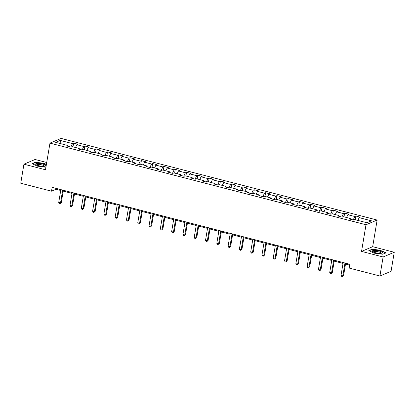 <?xml version="1.0" encoding="UTF-8"?>
<svg xmlns="http://www.w3.org/2000/svg" width="415" height="415" viewBox="0 0 415 415"><rect width="100%" height="100%" fill="white"/><g stroke="black" fill="none" stroke-linecap="round" stroke-linejoin="round"><path stroke-width="0.62" d="M46.724 162.493L35.073 159.485L23.935 164.2L20.75 183.233L51.512 191.18L56.03 189.266L60.72 190.48M377.136 220.043L61.098 138.413L49.966 143.128L366.004 224.759L377.136 220.043L372.68 246.692L361.543 251.402L383.112 256.978L394.25 252.263L372.68 246.692M394.25 252.263L391.065 271.296L379.927 276.006L383.112 256.978M68.159 146.339L67.941 145.53L66.841 145.997L71.183 147.118L72.283 146.656L79.234 148.451L78.134 148.912L82.476 150.038L83.576 149.571L90.522 151.366L89.427 151.833L93.769 152.953L94.869 152.487L101.815 154.281L100.721 154.748L105.062 155.869L106.162 155.407L113.108 157.202L112.008 157.664L116.356 158.784L117.45 158.323L124.401 160.117L123.302 160.579L127.644 161.705L128.743 161.238L135.695 163.033L134.595 163.5L138.937 164.62L140.037 164.153L146.988 165.948L145.888 166.415L150.23 167.536L151.33 167.074L158.276 168.869L157.181 169.33L161.523 170.456L162.623 169.989L169.569 171.784L168.469 172.251L172.816 173.371L173.911 172.905L180.862 174.699L179.762 175.166L184.104 176.287L185.204 175.82L192.155 177.615L191.056 178.082L195.398 179.202L196.497 178.741L203.449 180.535L202.349 180.997L206.691 182.123L207.791 181.656L214.737 183.451L213.642 183.918L217.984 185.038L219.084 184.571L226.03 186.366L224.93 186.833L229.277 187.954L230.372 187.492L237.323 189.287L236.223 189.748L240.565 190.869L241.665 190.407L248.616 192.202L247.516 192.664L251.858 193.789L252.958 193.323L259.909 195.117L258.81 195.584L263.151 196.705L264.251 196.238L271.197 198.033L270.103 198.5L274.445 199.62L275.544 199.159L282.49 200.953L281.396 201.415L285.738 202.541L286.838 202.074L293.784 203.869L292.684 204.336L297.031 205.456L298.126 204.989L305.077 206.784L303.977 207.251L308.319 208.372L309.419 207.905L316.37 209.7L315.27 210.166L319.612 211.287L320.712 210.825L327.663 212.62L326.564 213.082L330.905 214.207L332.005 213.741L338.951 215.535L337.857 216.002L342.199 217.123L343.298 216.656L350.244 218.451L349.145 218.918L353.492 220.038L354.586 219.571L366.896 222.751L371.467 220.816L359.162 217.636L360.262 217.169L355.92 216.049L355.297 219.758M67.941 145.53L55.636 142.355L60.211 140.415L72.516 143.595L73.611 143.128L72.993 146.837M355.92 216.049L354.82 216.516L347.869 214.721L348.968 214.254L344.626 213.134L343.527 213.601L336.581 211.806L337.675 211.339L333.333 210.218L332.233 210.68L325.287 208.885L326.387 208.423L322.04 207.298L320.945 207.765L313.994 205.97L315.094 205.503L310.752 204.382L309.652 204.849L302.701 203.054L303.801 202.587L299.459 201.467L298.359 201.929L291.408 200.134L292.508 199.672L288.166 198.552L287.066 199.013L280.12 197.218L281.214 196.757L276.872 195.631L275.773 196.098L268.827 194.303L269.926 193.836L265.579 192.716L264.485 193.183L257.533 191.388L258.633 190.921L254.286 189.8L253.192 190.262L246.24 188.467L247.34 188.005L242.998 186.88L241.898 187.347L234.947 185.552L236.047 185.085L231.705 183.964L230.605 184.431L223.659 182.636L224.754 182.169L220.412 181.049L219.312 181.516L212.366 179.721L213.46 179.254L209.119 178.134L208.019 178.595L201.073 176.8L202.172 176.339L197.825 175.213L196.731 175.68L189.78 173.885L190.879 173.418L186.537 172.298L185.438 172.765L178.486 170.97L179.586 170.503L175.244 169.382L174.144 169.844L167.193 168.049L168.293 167.587L163.951 166.467L162.851 166.929L155.905 165.134L157 164.672L152.658 163.546L151.558 164.013L144.612 162.218L145.712 161.751L141.365 160.631L140.27 161.098L133.319 159.303L134.419 158.836L130.077 157.716L128.977 158.177L122.026 156.382L123.125 155.921L118.783 154.795L117.684 155.262L110.732 153.467L111.832 153L107.49 151.88L106.39 152.347L99.444 150.552L100.539 150.085L96.197 148.964L95.097 149.431L88.151 147.636L89.251 147.169L84.904 146.049L83.809 146.511L76.858 144.716L77.958 144.254L73.611 143.128M379.927 276.006L349.165 268.064L349.804 264.256L52.15 187.373L51.512 191.18M79.452 149.255L79.234 148.451M76.858 144.716L75.52 147.491M83.809 146.511L82.149 149.95M90.745 152.17L90.522 151.366M88.151 147.636L86.813 150.406M95.097 149.431L93.442 152.87M102.038 155.091L101.815 154.281M99.444 150.552L98.106 153.322M106.39 152.347L104.736 155.786M113.331 158.006L113.108 157.202M110.732 153.467L109.399 156.242M117.684 155.262L116.024 158.701M124.619 160.921L124.401 160.117M122.026 156.382L120.692 159.158M128.977 158.177L127.317 161.617M135.913 163.837L135.695 163.033M133.319 159.303L131.98 162.073M140.27 161.098L138.61 164.537M147.206 166.757L146.988 165.948M144.612 162.218L143.274 164.994M151.558 164.013L149.903 167.453M158.499 169.673L158.276 168.869M155.905 165.134L154.567 167.909M162.851 166.929L161.196 170.368M169.792 172.588L169.569 171.784M167.193 168.049L165.86 170.824M174.144 169.844L172.484 173.283M181.08 175.509L180.862 174.699M178.486 170.97L177.153 173.74M185.438 172.765L183.778 176.204M192.373 178.424L192.155 177.615M189.78 173.885L188.441 176.66M196.731 175.68L195.071 179.119M203.666 181.339L203.449 180.535M201.073 176.8L199.734 179.576M208.019 178.595L206.364 182.035M214.96 184.255L214.737 183.451M212.366 179.721L211.028 182.491M219.312 181.516L217.657 184.955M226.253 187.175L226.03 186.366M223.659 182.636L222.321 185.406M230.605 184.431L228.95 187.871M237.546 190.091L237.323 189.287M234.947 185.552L233.614 188.327M241.898 187.347L240.238 190.786M248.834 193.006L248.616 192.202M246.24 188.467L244.902 191.242M253.192 190.262L251.532 193.701M260.127 195.922L259.909 195.117M257.533 191.388L256.195 194.158M264.485 193.183L262.825 196.622M271.42 198.842L271.197 198.033M268.827 194.303L267.488 197.078M275.773 196.098L274.118 199.537M282.714 201.757L282.49 200.953M280.12 197.218L278.781 199.994M287.066 199.013L285.411 202.453M294.007 204.673L293.784 203.869M291.408 200.134L290.075 202.909M298.359 201.929L296.699 205.368M305.295 207.588L305.077 206.784M302.701 203.054L301.368 205.824M309.652 204.849L307.992 208.288M316.588 210.509L316.37 209.7M313.994 205.97L312.656 208.745M320.945 207.765L319.285 211.204M327.881 213.424L327.663 212.62M325.287 208.885L323.949 211.66M332.233 210.68L330.579 214.119M339.174 216.34L338.951 215.535M336.581 211.806L335.242 214.576M343.527 213.601L341.872 217.04M350.468 219.26L350.244 218.451M347.869 214.721L346.535 217.491M354.82 216.516L353.16 219.955M359.162 217.636L357.829 220.412M23.935 164.2L45.505 169.771L49.966 143.128M361.543 251.402L366.004 224.759M63.199 191.118L72.013 193.395M74.493 194.038L83.306 196.311M85.786 196.954L94.594 199.231M97.074 199.869L105.887 202.147M108.367 202.785L117.18 205.062M119.66 205.705L128.474 207.977M130.953 208.621L139.767 210.898M142.246 211.536L151.055 213.813M153.534 214.451L162.348 216.729M164.828 217.372L173.641 219.649M176.121 220.287L184.934 222.565M187.414 223.203L196.228 225.48M198.707 226.123L207.516 228.395M209.995 229.038L218.809 231.316M221.288 231.954L230.102 234.231M232.582 234.869L241.395 237.147M243.875 237.79L252.688 240.062M255.168 240.705L263.982 242.983M266.461 243.621L275.269 245.898M277.749 246.536L286.563 248.813M289.042 249.457L297.856 251.734M300.336 252.372L309.149 254.649M311.629 255.287L320.442 257.565M322.922 258.208L331.73 260.48M334.21 261.123L343.023 263.401M345.503 264.039L349.658 265.112M60.211 140.415L61.13 143.772M72.516 143.595L70.856 147.035M56.17 188.41L56.03 189.266M344.626 213.134L344.004 216.843M333.333 210.218L332.716 213.922M322.04 207.298L321.423 211.007M310.752 204.382L310.13 208.091M299.459 201.467L298.836 205.171M288.166 198.552L287.543 202.255M276.872 195.631L276.255 199.34M265.579 192.716L264.962 196.425M254.286 189.8L253.669 193.504M242.998 186.88L242.376 190.589M231.705 183.964L231.082 187.673M220.412 181.049L219.789 184.758M209.119 178.134L208.501 181.837M197.825 175.213L197.208 178.922M186.537 172.298L185.915 176.007M175.244 169.382L174.622 173.086M163.951 166.467L163.328 170.171M152.658 163.546L152.04 167.255M141.365 160.631L140.747 164.34M130.077 157.716L129.454 161.419M118.783 154.795L118.161 158.504M107.49 151.88L106.868 155.589M96.197 148.964L95.58 152.673M84.904 146.049L84.287 149.753M380.814 250.302L372.156 249.208L368.8 250.624L374.107 253.14L382.77 254.234L386.126 252.813L380.778 250.541M46.402 164.423L44.078 163.318L35.415 162.229L32.059 163.645L37.371 166.161L45.93 167.24M372.099 249.519L372.156 249.208M35.363 162.54L35.415 162.229M344.979 263.011L342.832 275.835L341.021 275.368L343.169 262.539M345.648 263.183L343.584 275.519L342.349 276.587L341.623 276.4L341.021 275.368M343.584 275.519L342.349 276.587M374.34 250.406A5.162 1.214 9.5 0 0 372.732 251.604A5.162 1.214 9.5 0 0 380.534 253.337A5.162 1.214 9.5 0 0 381.976 253.15A5.162 1.214 9.5 0 0 380.7 251.443A5.162 1.214 9.5 0 0 374.34 250.406M381.141 253.3A3.906 0.918 9.5 0 0 381.178 253.212A3.906 0.918 9.5 0 0 379.097 252.019A3.906 0.918 9.5 0 0 374.978 251.454A3.906 0.918 9.5 0 0 373.464 251.921A3.906 0.918 9.5 0 0 373.469 252.019M369.122 250.779L372.291 249.436L380.685 250.499L385.831 252.932L382.76 254.234M38.74 165.72A5.162 1.214 9.5 0 0 45.235 166.171A5.162 1.214 9.5 0 0 42.652 164.065A5.162 1.214 9.5 0 0 37.096 163.453A5.162 1.214 9.5 0 0 35.991 164.62A5.162 1.214 9.5 0 0 38.74 165.72M44.4 166.322A3.906 0.918 9.5 0 0 44.436 166.233A3.906 0.918 9.5 0 0 42.06 164.957A3.906 0.918 9.5 0 0 36.727 164.942A3.906 0.918 9.5 0 0 36.733 165.04M32.386 163.8L35.555 162.457L43.949 163.515L46.361 164.662M333.686 260.091L331.538 272.92L329.728 272.453L331.876 259.624M334.355 260.267L332.291 272.598L331.056 273.672L330.335 273.485L329.728 272.453M332.291 272.598L331.056 273.672M322.393 257.175L320.245 270.004L318.435 269.532L320.582 256.709M323.062 257.347L320.997 269.683L319.763 270.756L319.042 270.57L318.435 269.532M320.997 269.683L319.763 270.756M311.1 254.26L308.957 267.084L307.147 266.617L309.289 253.793M311.769 254.431L309.709 266.767L308.47 267.841L307.748 267.654L307.147 266.617M309.709 266.767L308.47 267.841M299.806 251.345L297.664 264.168L295.854 263.701L298.001 250.873M300.481 251.516L298.416 263.852L297.182 264.92L296.455 264.734L295.854 263.701M298.416 263.852L297.182 264.92M288.518 248.424L286.371 261.253L284.56 260.786L286.708 247.957M289.188 248.601L287.123 260.931L285.888 262.005L285.162 261.818L284.56 260.786M287.123 260.931L285.888 262.005M277.225 245.509L275.078 258.332L273.267 257.865L275.415 245.042M277.894 245.68L275.83 258.016L274.595 259.09L273.869 258.903L273.267 257.865M275.83 258.016L274.595 259.09M265.932 242.593L263.784 255.417L261.974 254.95L264.122 242.127M266.601 242.765L264.537 255.101L263.302 256.169L262.581 255.982L261.974 254.95M264.537 255.101L263.302 256.169M254.639 239.673L252.491 252.502L250.686 252.035L252.828 239.206M255.308 239.849L253.243 252.18L252.009 253.254L251.288 253.067L250.686 252.035M253.243 252.18L252.009 253.254M243.346 236.758L241.203 249.586L239.393 249.119L241.54 236.291M244.02 236.934L241.955 249.265L240.721 250.338L239.995 250.152L239.393 249.119M241.955 249.265L240.721 250.338M232.058 233.842L229.91 246.666L228.1 246.199L230.247 233.375M232.727 234.013L230.662 246.349L229.428 247.423L228.701 247.236L228.1 246.199M230.662 246.349L229.428 247.423M220.764 230.927L218.617 243.75L216.806 243.283L218.954 230.46M221.434 231.098L219.369 243.434L218.134 244.502L217.408 244.316L216.806 243.283M219.369 243.434L218.134 244.502M209.471 228.006L207.324 240.835L205.513 240.368L207.661 227.539M210.14 228.183L208.076 240.513L206.841 241.587L206.12 241.4L205.513 240.368M208.076 240.513L206.841 241.587M198.178 225.091L196.03 237.919L194.225 237.447L196.368 224.624M198.847 225.262L196.783 237.598L195.548 238.672L194.827 238.485L194.225 237.447M196.783 237.598L195.548 238.672M186.885 222.175L184.742 234.999L182.932 234.532L185.074 221.709M187.559 222.347L185.495 234.683L184.26 235.756L183.534 235.57L182.932 234.532M185.495 234.683L184.26 235.756M175.597 219.26L173.449 232.084L171.639 231.617L173.786 218.788M176.266 219.431L174.201 231.767L172.967 232.836L172.241 232.649L171.639 231.617M174.201 231.767L172.967 232.836M164.304 216.34L162.156 229.168L160.346 228.701L162.493 215.873M164.973 216.516L162.908 228.847L161.674 229.92L160.947 229.734L160.346 228.701M162.908 228.847L161.674 229.92M153.011 213.424L150.863 226.248L149.052 225.781L151.2 212.957M153.68 213.595L151.615 225.931L150.38 227.005L149.659 226.818L149.052 225.781M151.615 225.931L150.38 227.005M141.717 210.509L139.57 223.332L137.759 222.865L139.907 210.042M142.387 210.68L140.322 223.016L139.087 224.09L138.366 223.898L137.759 222.865M140.322 223.016L139.087 224.09M130.424 207.588L128.282 220.417L126.471 219.95L128.614 207.121M131.093 207.765L129.034 220.095L127.794 221.169L127.073 220.982L126.471 219.95M129.034 220.095L127.794 221.169M119.131 204.673L116.989 217.501L115.178 217.035L117.326 204.206M119.805 204.849L117.741 217.18L116.506 218.254L115.78 218.067L115.178 217.035M117.741 217.18L116.506 218.254M107.843 201.757L105.695 214.581L103.885 214.114L106.033 201.291M108.512 201.929L106.448 214.265L105.213 215.338L104.487 215.152L103.885 214.114M106.448 214.265L105.213 215.338M96.55 198.842L94.402 211.666L92.592 211.199L94.739 198.375M97.219 199.013L95.154 211.349L93.92 212.418L93.193 212.231L92.592 211.199M95.154 211.349L93.92 212.418M85.257 195.922L83.109 208.75L81.299 208.283L83.446 195.455M85.926 196.098L83.861 208.429L82.627 209.502L81.905 209.316L81.299 208.283M83.861 208.429L82.627 209.502M73.963 193.006L71.816 205.835L70.011 205.363L72.153 192.539M74.633 193.177L72.568 205.513L71.333 206.587L70.612 206.4L70.011 205.363M72.568 205.513L71.333 206.587M62.67 190.091L60.528 202.914L58.717 202.447L60.865 189.624M63.345 190.262L61.28 202.598L60.045 203.672L59.319 203.485L58.717 202.447M61.28 202.598L60.045 203.672"/></g></svg>
